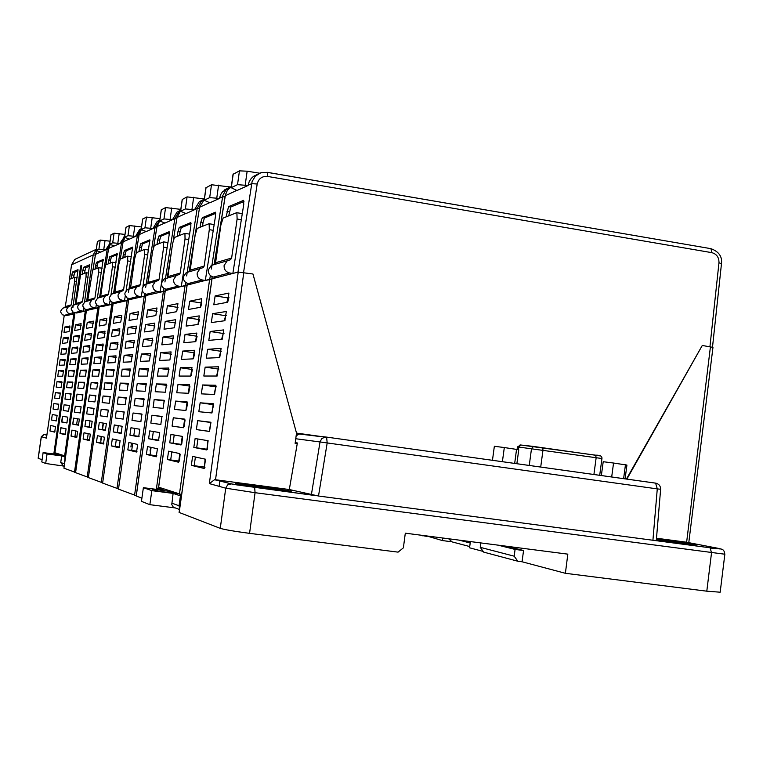 <?xml version="1.0" encoding="UTF-8"?>
<svg xmlns="http://www.w3.org/2000/svg" width="763" height="763" viewBox="0 0 763 763"><rect width="100%" height="100%" fill="white"/><g stroke="black" fill="none" stroke-linecap="round" stroke-linejoin="round"><path stroke-width="1.14" d="M268.366 487.719L291.437 491.114L258.876 487.252L235.386 483.513L268.366 487.719L268.271 488.415M656.428 538.916L673.481 541.406L673.386 542.131M673.481 541.406L697.029 544.887L656.361 539.727M459.021 540.109L470.199 542.998M442.702 538.001L442.349 540.557L426.584 535.922M470.389 541.577L469.55 547.796L483.217 551.43M179.181 512.469L220.269 528.358C224.808 529.703 234.575 531.363 249.568 533.347L398.076 552.135L403.389 547.834L405.306 533.175L567.825 554.148L565.393 573.299L522.045 561.768L523.561 550.514L506.27 546.203M442.349 540.557L451.267 541.711M419.66 535.035L426.517 536.351M219.115 486.336L219.878 480.9M226.535 315.586L225.753 315.71L224.16 320.813M224.017 333.393L223.263 333.479L221.613 339.201M221.48 351.218L220.765 351.257L219.076 357.609M218.914 369.044L218.275 369.054L216.568 376.025M216.32 386.87L215.776 386.86L214.098 394.471M213.688 404.695L211.675 412.936M210.941 422.511L209.529 431.41L196.377 429.588L209.377 431.448L210.741 422.225L197.636 420.661L196.377 429.588M207.87 440.661L207.364 449.321M205.075 459.116L204.484 467.09L205.018 467.223M194.174 465.716L195.395 457.008M196.682 447.843L197.922 438.992M199.41 319.869L198.246 324.237M197.064 336.493L195.853 341.404M194.699 353.155L193.468 358.543M192.305 369.864L191.103 375.663M189.901 386.612L188.757 392.754M187.469 403.427L186.42 409.788M185.028 420.318L184.102 426.784M182.576 437.275L181.785 443.713M180.116 454.3L179.477 460.604M170.693 459.965L171.837 451.877M173.048 443.265L174.212 435.015M150.034 454.91L151.103 447.356M152.247 439.24L153.334 431.505M131.703 450.428L132.705 443.351M133.792 435.663L134.822 428.405M115.337 446.441L116.281 439.784M117.321 432.478L118.284 425.63M100.63 442.855L101.527 436.57M102.509 429.626L103.434 423.131M87.354 439.622L88.193 433.661M89.137 427.042L90.015 420.88M74.917 436.636L75.728 430.952M76.624 424.648L77.464 418.773M229.034 297.789L228.242 297.951L226.735 302.434M201.747 303.283L200.669 307.05M228.242 297.951L215.147 295.91L213.793 304.79L227.488 302.291L228.91 293.106M215.147 295.91L228.776 293.087M201.785 303.035L189.72 301.175L188.461 309.473L200.383 307.298L201.699 298.734M189.72 301.175L201.594 298.714M178.008 307.422L167.402 305.791L166.229 313.583L176.711 311.676L177.932 303.645M167.402 305.791L177.846 303.636M157.064 311.314L147.66 309.883L146.563 317.227L155.852 315.529L156.987 307.975M147.66 309.883L156.92 307.966M138.465 314.795L130.082 313.517L129.042 320.46L137.33 318.953L138.399 311.819M130.082 313.517L138.341 311.809M121.842 317.913L114.326 316.779L113.344 323.369L120.783 322.005L121.794 315.253M114.326 316.779L121.737 315.243M99.219 325.992L100.087 319.735L99.18 325.982L105.895 324.761L106.849 318.343M106.896 320.746L100.115 319.726L106.81 318.333M93.391 323.312L87.24 322.387L86.353 328.357L92.447 327.241L93.353 321.137M87.24 322.387L93.315 321.128M80.22 329.502L81.088 323.674L75.518 324.809L74.679 330.513L80.22 329.502M69.929 327.794L64.798 327.031L63.997 332.487L69.071 331.562L69.9 325.982M64.798 327.031L69.872 325.982M65.876 315.71L74.784 313.736L71.96 314.165L72.342 311.466M76.615 312.992L86.353 310.827L83.262 311.304L83.72 308.08M63.939 468.167L86.4 310.522L99.047 307.642L95.747 308.147L96.319 304.599M101.355 306.697L113.038 304.132M113.115 303.798L128.537 300.25L124.493 300.86L125.294 295.872M102.633 483.046L128.594 299.84L145.8 295.92L141.298 296.607L142.28 290.417M145.905 295.51L165.151 291.075M165.275 290.617L185.056 285.524L187.002 285.6M187.135 285.104L209.644 279.306L211.856 279.382M212.009 278.829L238.218 272.067L252.954 274.003L296.511 433.088L295.128 443.37L297.255 443.665M63.243 337.952L62.432 343.417L67.478 342.721L68.298 337.141L63.243 337.952L68.355 338.715M66.705 348.3L65.885 353.879L60.897 354.356L61.679 348.882L66.686 348.3M60.115 359.821L65.103 359.468L64.292 365.048L59.314 365.286L60.115 359.821L65.198 360.556M57.778 376.226L58.551 370.761L63.491 370.637M57.769 376.226L62.69 376.216L63.51 370.637M56.987 381.7L61.908 381.815L61.097 387.394L56.195 387.165L56.987 381.7L62.013 382.416M55.422 392.64L60.315 392.993L59.495 398.572L54.631 398.114L55.422 392.64L60.411 393.346M53.858 403.589L58.703 404.171L57.902 409.76L53.067 409.063L53.858 403.589L58.77 404.276M52.294 414.547L57.111 415.358L56.3 420.947L51.502 420.022L52.294 414.547L51.522 420.031L56.481 420.709L51.502 420.022M50.73 425.506L55.508 426.546L54.707 432.144L49.938 430.981L50.73 425.506M60.01 433.432L65.217 434.7L66.066 428.844L60.83 427.709L60 433.432L65.504 434.176L60 433.432M61.65 421.977L66.886 422.988L67.735 417.142L62.461 416.255L61.631 421.977L67.087 422.721L61.631 421.977M63.281 410.532L68.556 411.286L69.404 405.439L64.102 404.81L63.262 410.523L68.603 411.267L63.262 410.523M64.912 399.087L70.225 399.593L71.073 393.746L65.732 393.365L64.969 399.097M66.543 387.652L71.894 387.9L72.743 382.053L67.363 381.929L66.572 387.652M74.526 371.295L68.994 370.494L68.165 376.207L73.563 376.207L74.412 370.37M68.994 370.494L74.392 370.36M69.814 364.781L75.222 364.523L76.081 358.686L70.625 359.068L69.786 364.781M71.445 353.355L76.891 352.84L77.75 347.012L72.256 347.651L71.417 353.355M73.076 341.938L78.56 341.166L79.419 335.339L73.887 336.225L73.048 341.929M71.026 436.112L76.739 437.495L77.626 431.362L71.884 430.113L71.016 436.102L77.063 436.922L71.016 436.102M72.733 424.114L78.484 425.22L79.371 419.097L73.591 418.124L72.723 424.114L78.703 424.934L72.723 424.114M74.44 412.125L80.229 412.955L81.126 406.832L75.299 406.135L74.431 412.125L80.287 412.936L74.431 412.125M76.157 400.146L81.975 400.699L82.852 394.566L77.006 394.156L76.214 400.155M77.864 388.167L83.72 388.443L84.617 382.32L78.713 382.187L77.836 388.167M79.571 376.197L85.466 376.188L86.372 370.074L80.42 370.217L79.543 376.197M88.231 359.135L82.127 358.248L81.25 364.228L87.211 363.951L88.107 357.828M82.127 358.248L88.088 357.828M82.976 352.268L88.956 351.705L89.862 345.591L83.835 346.288L82.948 352.268M91.674 335.253L85.532 334.337L84.655 340.308L90.702 339.468L91.608 333.364M85.532 334.337L91.57 333.355M83.129 439.049L89.424 440.575L90.358 434.137L84.025 432.755L83.119 439.04L89.786 439.946L83.119 439.04M84.922 426.46L91.255 427.69L92.189 421.252L85.818 420.175L84.903 426.46L91.503 427.366L84.903 426.46M86.705 413.889L93.086 414.795L94.03 408.367L87.602 407.595L86.696 413.88L93.153 414.776L86.696 413.88M88.498 401.309L94.917 401.92L95.861 395.492L89.395 395.024L88.498 401.309M90.32 388.749L96.748 389.044L97.693 382.616L91.178 382.463L90.292 388.749L91.159 382.473L97.845 383.417M99.676 370.875L92.972 369.902L92.046 376.178L98.58 376.178L99.514 369.75M92.972 369.902L99.495 369.74M93.878 363.627L100.411 363.312L101.365 356.893L94.755 357.351L93.868 363.627L94.736 357.361L101.498 358.333M103.301 345.801L96.548 344.8L95.623 351.066L102.242 350.455L103.186 344.037M96.548 344.8L103.158 344.027M105.103 333.269L98.332 332.258L97.397 338.524L104.073 337.599L105.017 331.19M98.332 332.258L104.979 331.18M96.481 442.292L103.472 443.99L104.445 437.199L97.426 435.673L96.472 442.292L103.873 443.293L96.472 442.292M98.37 429.054L105.389 430.408L106.372 423.627L99.304 422.435L98.351 429.054L105.666 430.055L98.351 429.054M107.392 416.808L100.23 415.816L107.316 416.836L108.298 410.065L101.183 409.206L100.23 415.816L107.383 416.817M102.128 402.597L109.243 403.274L110.234 396.502L103.062 395.987L102.128 402.597M112.333 383.827L104.941 382.768L103.978 389.368L111.169 389.712L112.142 382.94M104.941 382.768L112.132 382.931M105.885 376.169L113.086 376.159L114.088 369.387L106.82 369.559L105.904 376.169M116.167 357.446L108.699 356.359L107.726 362.95L115.013 362.606L116.005 355.844M108.699 356.359L115.976 355.844M118.074 344.266L110.578 343.159L109.595 349.75L116.939 349.072L117.931 342.31M110.578 343.159L117.893 342.301M111.512 336.559L118.856 335.539L119.82 328.767L112.447 329.969L111.474 336.559M111.303 445.897L119.095 447.786L120.115 440.613L112.295 438.916L111.293 445.888L119.543 447.004L111.293 445.888M113.286 431.934L121.107 433.441L122.147 426.279L114.278 424.953L113.267 431.925L121.431 433.041L113.267 431.925M115.27 417.971L123.139 419.106L124.188 411.944L116.253 410.999L115.242 417.971L123.224 419.078L115.242 417.971M117.244 404.028L125.17 404.771L126.219 397.618L118.236 397.056L117.244 404.028M119.219 390.084L127.202 390.456L128.251 383.303L120.211 383.112L119.219 390.084M130.483 370.379L122.185 369.178L121.164 376.14L129.224 376.14L130.273 368.987M122.185 369.178L130.244 368.987M123.177 362.215L131.255 361.834L132.304 354.681L124.159 355.253L123.139 362.206M134.498 342.577L126.133 341.338L125.103 348.29L133.277 347.527L134.336 340.384M126.133 341.338L134.298 340.384M136.482 328.681L128.108 327.422L127.078 334.375L135.309 333.24L136.367 326.097M128.108 327.422L136.319 326.097M127.841 449.912L136.548 452.03L137.655 444.438L128.89 442.521L127.822 449.903L137.082 451.162L127.822 449.903M129.929 435.139L138.704 436.827L139.801 429.245L130.978 427.757L129.91 435.129L139.066 436.388L129.91 435.129M132.028 420.375L140.85 421.634L141.918 414.042L133.067 412.993L131.989 420.365L140.945 421.615L131.989 420.365M134.116 405.62L142.996 406.46L144.064 398.868L135.156 398.238L134.231 405.63M146.496 384.819L137.245 383.493L136.157 390.856L145.142 391.285L146.238 383.703M137.245 383.493L146.21 383.694M148.632 370.112L139.333 368.758L138.246 376.111L147.288 376.111L148.394 368.539M139.333 368.758L148.356 368.539M150.759 355.405L141.413 354.032L140.325 361.385L149.424 360.956L150.54 353.383M141.413 354.032L150.502 353.383M152.877 340.699L143.501 339.306L142.404 346.65L151.57 345.801L152.695 338.238M143.501 339.306L152.638 338.238M154.975 326.001L145.58 324.59L144.484 331.934L153.716 330.665L154.841 323.102M145.58 324.59L154.784 323.092M146.41 454.424L156.243 456.808L157.416 448.739L147.517 446.584L146.391 454.414L156.863 455.826L146.391 454.414M148.623 438.744L158.523 440.652L159.696 432.583L149.729 430.904L148.594 438.735L158.952 440.156L148.594 438.735M150.836 423.064L160.802 424.495L161.985 416.436L151.942 415.234L150.807 423.055L160.907 424.466L150.807 423.055M153.048 407.404L163.072 408.348L164.264 400.298L154.155 399.574L153.191 407.413M166.82 385.42L156.367 383.923L155.213 391.734L165.352 392.22L166.515 384.151M156.367 383.923L166.487 384.151M169.09 369.817L158.58 368.281L157.416 376.092L167.631 376.092L168.804 368.033M158.58 368.281L168.766 368.033M171.351 354.204L160.783 352.649L159.62 360.451L169.901 359.974L171.084 351.924M160.783 352.649L171.036 351.915M173.583 338.6L162.986 337.017L161.823 344.819L172.171 343.865L173.373 335.825M162.986 337.017L173.306 335.815M175.805 323.007L165.199 321.404L164.026 329.196L174.441 327.766L175.652 319.726M165.199 321.404L175.576 319.716M167.412 459.526L178.599 462.244L179.849 453.623L168.594 451.171L167.383 459.517L179.315 461.119L167.383 459.517M169.767 442.817L181.022 444.982L182.281 436.379L170.941 434.462L169.729 442.807L181.518 444.419M172.123 426.116L183.444 427.738L184.665 419.116L173.296 417.771L172.076 426.097L183.578 427.7L172.076 426.097M187.431 402.759L175.643 401.08L174.422 409.407L185.876 410.504L187.107 401.891M175.643 401.08L187.088 401.891M189.892 386.126L177.989 384.409L176.768 392.735L188.299 393.279L189.539 384.676M177.989 384.409L189.51 384.666M192.314 369.492L180.345 367.747L179.105 376.064L190.721 376.064L191.971 367.461M180.345 367.747L191.923 367.461M194.718 352.868L182.691 351.085L181.441 359.402L193.134 358.858L194.412 350.265M182.691 351.085L194.346 350.255M197.092 336.254L185.028 334.442L183.788 342.749L195.557 341.662L196.844 333.078M185.028 334.442L196.768 333.069M199.448 319.64L187.374 317.799L186.124 326.106L197.97 324.475L199.267 315.901M187.374 317.799L199.181 315.882M191.36 465.344L204.198 468.463L205.533 459.221L192.619 456.398L191.322 465.325L204.532 467.109M193.869 447.461L206.792 449.951L208.137 440.718L195.128 438.525L193.821 447.442L207.031 449.254M213.278 404.667L200.144 402.807L198.828 411.715L211.971 412.964L213.297 403.732M200.144 402.807L213.268 403.722M215.776 386.86L202.643 384.962L201.327 393.861L214.565 394.49L215.9 385.267M202.643 384.962L215.853 385.258M218.275 369.054L205.152 367.127L203.826 376.025L217.15 376.025L218.504 366.812M205.152 367.127L218.447 366.803M220.765 351.257L207.65 349.311L206.315 358.2L219.734 357.58L221.108 348.367M207.65 349.311L221.032 348.357M223.263 333.479L210.149 331.495L208.814 340.384L222.319 339.134L223.712 329.94M210.149 331.495L223.616 329.921M225.753 315.71L212.648 313.698L211.303 322.577L224.904 320.708L226.306 311.514M212.648 313.698L226.201 311.504M158.656 487.195L181.613 494.567M136.253 495.979L141.899 498.201M118.484 489.14L136.243 495.702M102.595 483.065L118.475 488.902M113.124 303.741L88.374 477.59L102.623 482.826M75.575 472.65L88.403 477.38M63.911 468.177L75.575 472.459M74.955 312.716L54.936 452.745L65.628 456.15M46.533 437.514L46.448 438.134L41.278 436.674L38.15 458.248L42.089 459.784M81.717 301.805L81.584 302.73M155.414 281.385L152.867 285.343C152.734 288.614 154.231 290.655 157.369 291.466L160.001 291.876M311.352 494.901L320.031 441.958L327.184 442.941L318.505 496.017L289.301 489.531L215.528 479.746L214.537 479.717L209.339 483.608L238.218 272.067M103.148 423.084L102.223 429.588M101.241 436.503L100.754 439.879M295.138 443.36L297.255 443.656M60.258 433.46L61.069 427.757M61.889 422.015L62.709 416.293M71.15 436.121L71.999 430.141M72.857 424.133L73.715 418.143M145.914 295.443L118.475 489.178L145.867 295.472M161.346 488.139L161.279 488.635M220.269 528.358L225.734 488.186L255.061 492.698L249.568 533.347M92.094 376.188L92.943 369.912M95.661 351.075L96.52 344.809M97.397 338.524L98.303 332.267M243.788 272.553L215.528 479.746L231.237 483.904L315.357 495.578M655.274 540.547L710.038 547.786C719.871 549.055 722.78 549.274 718.765 548.435L686.204 542.169L656.485 538.23M46.934 434.652L44.388 434.424L46.867 435.082M565.393 573.299L706.796 591.182L720.177 592.202L724.85 554.215M480.843 542.922L480.242 547.329L483.713 552.126L517.81 561.225L522.045 561.768M497.991 545.135L515.082 549.427L523.561 550.514M515.082 549.427L514.176 556.179L517.81 561.225M422.473 535.388L422.816 535.874M626.881 479.126L702.284 345.467L712.966 347.384L688.779 542.665M702.284 345.467L626.433 479.069M710.429 346.764L686.633 542.255M254.67 487.547L255.061 492.698L724.793 554.205C723.973 546.251 718.46 550.133 710.134 547.815L711.526 552.803L706.796 591.182M480.242 547.329L514.176 556.179M179.515 509.512L175.376 507.948L149.853 504.667L141.451 501.348L143.377 487.671L164.121 490.38L157.436 488.129L163.835 488.969M157.245 489.484L157.436 488.129M158.199 491.181L178.084 493.775L171.637 491.63L152.104 489.083L158.199 491.181M179.629 508.683L179.047 505.774L180.43 495.874L173.106 493.403L151.837 490.638L143.377 487.671M180.43 495.874L181.413 495.998M175.376 507.948L173.211 507.004L171.78 504.553L173.106 493.403M151.837 490.638L149.853 504.667M171.637 491.63L171.456 492.908M448.606 538.764L452.068 541.892L469.712 546.556M88.127 277.188L86.028 276.864L82.509 301.576L81.794 302.634L79.648 303.34L77.654 306.306L77.969 308.576L79.075 310.055L83.205 311.323M74.745 304.685L73.2 305.2L71.255 308.09L71.293 309.435L73 312.019L76.662 312.973M75.289 304.504L75.985 303.474L82.509 301.576M86.028 276.864L86.143 272.725L80.582 274.909L75.985 303.474M76.624 281.547L74.621 281.232L71.245 304.857L70.558 305.868L68.508 306.554L66.6 309.387L66.896 311.562L67.955 312.973L71.903 314.184M64.082 307.766L62.604 308.252L60.744 311.018L60.773 312.315L62.413 314.785L65.923 315.691M64.607 307.584L65.275 306.602L71.245 304.857M74.621 281.232L74.745 277.265L69.662 279.268L65.275 306.602M89.662 266.068L85.752 267.708L83.472 267.355L89.567 264.79L84.579 302.024M73.534 277.722L74.621 272.362L72.437 272.029L71.169 278.667M72.437 272.029L77.979 269.682M78.093 270.913L74.621 272.362M74.85 313.431L54.936 452.745M78.017 269.682L72.895 307.632M82.137 274.289L83.472 267.355M81.622 265.896L80.678 265.896L81.698 265.505M64.111 316.159L46.476 437.819M77.616 258.094L74.784 259.42L71.579 264.78L69.423 279.649M86.658 301.318L93.172 254.966L96.281 249.415M84.598 273.316L84.97 270.703L82.7 270.35M85.752 267.708L84.97 270.703M101.469 272.477L98.646 272.038L94.955 297.942L94.211 299.048L91.961 299.792L89.881 302.901L90.034 304.819L91.369 306.831L95.69 308.157M86.496 301.299L84.884 301.833L82.852 304.857L82.89 306.268L84.674 308.977L88.508 309.978M87.077 301.108L87.802 300.031L94.955 297.942M98.646 272.038L98.742 267.708L92.638 270.102L87.802 300.031M105.675 249.902L100.783 252.114L96.119 250.56L98.904 249.234L105.675 249.902L109.719 243.635M99.562 297.608L107.23 249.053L109.643 244.16M97.445 241.537L100.211 240.068L110.063 241.194M88.451 309.988L86.391 310.57M96.806 268.442L97.187 265.715L95.594 265.467L95.003 269.167M97.187 265.715L98.026 262.567L96.481 262.329L103.186 259.515L97.321 298.362M96.481 262.329L95.594 265.467M100.582 252.067L95.47 254.384L96.844 250.893L95.499 254.365L92.962 269.978M98.026 262.567L103.301 260.364M656.285 540.614L652.918 540.252L657.277 488.883L660.634 489.283L656.285 540.614M318.505 496.017L652.918 540.252M289.301 489.531L297.37 442.969L295.224 442.664M64.206 466.155L45.685 463.484L41.784 461.939L43.119 452.593L57.492 454.5L54.345 453.441L58.808 454.033M54.249 454.071L54.345 453.441M51.712 454.452L65.418 456.284L62.423 455.282L48.88 453.48L51.712 454.452M64.321 465.354L65.036 457.037L61.679 455.912L47.048 453.966L43.119 452.593M63.243 465.802L60.735 462.492L61.679 455.912M47.048 453.966L45.685 463.484M62.423 455.282L62.337 455.873M115.394 267.222L112.438 266.754L108.565 293.965L107.783 295.128L105.428 295.91L103.234 299.172L103.587 301.681L104.798 303.312L109.328 304.704M99.314 297.599L97.616 298.161L95.489 301.337L95.528 302.816L97.406 305.658L101.422 306.707M99.915 297.398L100.678 296.273L108.565 293.965M112.438 266.754L112.504 262.224L105.771 264.866L104.445 269.816L100.678 296.273M119.839 243.502L114.44 245.944L109.634 244.265L112.705 242.806L119.839 243.502L124.684 236.454M113.515 293.583L121.555 242.567L124.617 236.911M111.017 234.804L114.078 233.173L124.97 234.432M110.101 263.149L110.511 260.278L108.832 260.011L108.212 263.893M113.038 304.113L109.395 304.685L110.063 300.527M110.511 260.278L111.398 256.969L109.786 256.711L117.187 253.621L111.017 294.585M109.786 256.711L108.832 260.011M114.24 245.877L108.594 248.442L110.187 244.561L108.632 248.414L105.971 264.79L108.623 248.471M111.398 256.969L117.311 254.499M130.797 261.413L127.688 260.917L123.616 289.578L122.795 290.798L120.316 291.619L118.017 295.052L118.189 297.189L119.657 299.411L124.417 300.88M113.449 293.526L111.675 294.117L109.443 297.446L109.481 299.01L111.446 301.995L115.661 303.102M114.078 293.316L114.879 292.124L123.616 289.578M127.688 260.917L127.726 256.158L120.268 259.086L118.837 264.313L114.879 292.124M135.518 236.406L129.529 239.115L124.56 237.312L127.974 235.691L135.518 236.406L139.543 229.673L141.279 228.652M128.499 292.134L137.416 235.386L141.241 228.919L139.543 229.673M126.029 227.364L129.414 225.552L141.527 226.954M115.585 303.121L113.077 303.827M124.77 257.293L125.199 254.279L123.444 254.003L122.786 258.085M125.199 254.279L126.162 250.798L124.464 250.522L132.657 247.098L126.153 290.512M124.464 250.522L123.444 254.003M129.319 239.048L123.101 241.861L124.922 237.551L123.101 241.861L120.306 259.077M126.162 250.798L132.81 248.013M147.936 254.947L144.655 254.422L140.363 284.685L139.495 285.982L136.882 286.85L134.46 290.474C134.336 293.555 135.757 295.481 138.723 296.254L141.212 296.635M129.128 289.005L127.259 289.625L124.903 293.135L124.951 294.785L127.02 297.932L131.455 299.106M129.786 288.776L130.635 287.527L140.363 284.685M144.655 254.422L144.655 249.415L136.348 252.677L134.793 258.199L130.635 287.527M152.953 228.518L146.286 231.532L141.145 229.596L144.96 227.784L152.953 228.518L157.207 221.413L159.82 220.002M145.685 287.346L155.08 227.384L159.81 220.068L157.207 221.413M142.691 219.095L146.477 217.073L160.011 218.647M131.379 299.086L128.585 299.916M141.031 250.808L141.489 247.632L139.639 247.336L138.952 251.637M141.489 247.632L142.528 243.941L140.745 243.655L149.882 239.84L142.948 286.211M140.745 243.655L139.639 247.336M146.067 231.466L139.095 234.642L141.298 229.749L139.133 234.603L136.176 252.839M142.528 243.941L150.044 240.803M146.61 283.96L144.636 284.618L142.156 288.328C142.023 291.485 143.482 293.459 146.525 294.251L149.062 294.642M147.316 283.722L148.203 282.396L159.105 279.22L158.189 280.584L144.636 284.618M167.116 247.717L163.635 247.155L163.606 241.871L154.288 245.533L152.59 251.389L148.203 282.396M163.635 247.155L159.105 279.22M172.476 219.687L164.999 223.073L159.686 220.965L163.969 218.924L172.476 219.687L176.978 212.162L180.058 210.559M164.942 281.976L174.861 218.428L179.295 211.074L180.688 210.197L176.978 212.162M161.327 209.863L165.571 207.584L180.802 209.367M148.985 294.632L145.847 295.558M159.171 243.578L159.648 240.221L157.693 239.906L156.978 244.456M165.161 291.037L160.096 291.847L169.109 235.214L169.138 231.723L158.895 235.996L157.693 239.906M159.696 220.917L156.997 226.516L153.802 246.258M169.338 232.725L160.783 236.301L159.648 240.221M188.719 239.563L185.028 238.962L180.221 273.049L179.248 274.508L176.32 275.481L173.602 279.563C173.459 283.035 175.051 285.209 178.38 286.077L181.165 286.516M166.229 278.295L164.14 278.991L161.518 282.93C161.374 286.287 162.92 288.385 166.143 289.215L168.833 289.635M184.98 233.402L189.586 234.127L184.78 233.373L174.422 237.503L172.562 243.74L167.917 276.645L180.221 273.049M166.973 278.047L167.917 276.645M185.028 238.962L184.942 233.373M194.479 209.739L186.038 213.554L180.535 211.256L185.38 208.948L194.479 209.739L199.248 201.737L202.615 200.011M186.658 275.92L197.178 208.328L201.871 200.507L204.331 199.114M182.281 199.477L187.078 196.883L204.35 198.933M168.737 289.625L165.209 290.665M179.524 235.462L180.03 231.904L177.96 231.571L177.197 236.396M187.011 285.562L181.279 286.487L190.836 226.268L190.836 222.577L179.276 227.403L177.96 231.571M185.791 213.478L176.959 217.503L180.612 210.769L177.016 217.455L173.449 239.487M191.065 223.635L181.27 227.736L180.03 231.904M213.249 230.312L209.31 229.673L204.188 266.058L203.158 267.613L200.04 268.652L197.15 273.001C196.997 276.711 198.685 279.029 202.233 279.964L205.199 280.431M188.413 271.905L186.191 272.639L183.406 276.835C183.254 280.402 184.894 282.634 188.308 283.531L191.17 283.979M209.205 223.769L214.165 224.551L208.967 223.731L197.178 228.423L195.137 235.099L190.197 270.14L204.188 266.058M189.205 271.638L190.197 270.14M209.31 229.673L209.157 223.74M219.458 198.437L209.844 202.786L204.169 200.259L209.682 197.627L219.458 198.437L220.536 194.813L222.453 191.828L228.232 188.022M211.351 269.043L222.806 195.547L225.867 189.977L231.132 186.658M206.039 187.717L211.494 184.751L230.283 186.964M191.065 283.96L187.069 285.152M202.519 226.296L203.053 222.5L200.86 222.147L200.049 227.279M211.856 279.344L205.323 280.393L215.5 216.12L215.462 212.2L202.309 217.693L200.86 222.147M298.972 434.09L296.425 433.727L299.029 434.071M228.118 298.009L228.623 299.84M227.679 298.686L228.299 300.946M209.596 202.7L199.544 207.278L204.293 199.401L199.61 207.221L189.176 271.781M215.729 213.316L204.427 218.046L203.053 222.5M227.918 299.554L227.536 302.282M225.648 315.748L225.295 318.285L224.58 318.39M225.295 318.285L224.627 318.19M241.327 219.725L237.112 219.029L231.637 258.047L230.531 259.716L227.202 260.822L224.112 265.486C223.95 269.463 225.762 271.952 229.549 272.954L232.715 273.459M213.678 264.608L211.313 265.4L208.337 269.883C208.185 273.707 209.93 276.092 213.573 277.055L216.625 277.532M236.94 212.743L242.3 213.611L236.635 212.696L223.12 218.084L220.85 225.247L215.586 262.73L231.637 258.047M214.527 264.332L215.586 262.73M237.112 219.029L236.883 212.705M248.07 185.504L237.026 190.492L231.17 187.688L237.522 184.656L248.07 185.504L249.215 181.604L251.275 178.418L253.507 176.348L257.579 174.298M228.719 215.853L230.817 207.002L228.547 206.62L243.645 200.326L243.731 204.503L232.858 273.421L237.98 272.133L252.095 181.584L255.176 176.32L260.488 172.867L267.346 172.333L267.546 176.425C262.052 176.072 258.6 178.599 257.188 183.997L243.559 272.515M233.173 174.288L239.458 170.855L247.145 171.198L259.62 173.201M216.501 277.513L211.923 278.876M226.077 216.902L228.547 206.62M325.028 437.075L296.511 433.088L324.866 437.104L321.681 438.735L320.031 441.958L295.758 438.744M231.332 186.534L227.326 190.397L225.438 194.927L214.184 264.57M230.817 207.002L243.96 201.499M520.061 444.953L520.91 445.01M601.711 458.487L518.706 447.042L520.709 445.001L533.757 446.45M529.245 465.468L531.525 448.51L533.547 446.45L599.909 455.864M492.459 460.327L494.357 446.279L504.314 447.547L518.754 449.741L516.866 463.742M514.672 463.427L516.57 449.293M502.397 461.71L504.314 447.547M611.688 476.999L613.547 463.036L626.928 465.068L625.088 478.878M601.358 475.559L603.209 461.71L613.547 463.036M623.609 478.668L625.46 464.724M81.126 325.648L75.518 324.809M66.782 349.635L61.679 348.882M63.615 371.486L58.551 370.761M57.95 409.741L53.076 409.073L57.95 409.741M54.965 431.667L49.948 430.99L54.965 431.667M69.471 405.554L64.102 404.81M71.178 394.137L65.732 393.365M72.867 382.711L67.363 381.929M76.186 359.878L70.625 359.068M77.836 348.462L72.256 347.651M79.486 337.055L73.887 336.225M81.202 406.956L75.299 406.135M82.995 395.005L77.006 394.156M84.75 383.045L78.713 382.187M86.496 371.085L80.42 370.217M89.958 347.194L83.835 346.288M94.107 408.51L87.602 407.595M95.995 395.959L89.395 395.024M108.403 410.217L101.183 409.206M110.387 397.018L103.062 395.987M114.259 370.637L106.82 369.559M119.963 331.094L112.447 329.969M124.293 412.125L116.253 410.999M126.4 398.21L118.236 397.056M128.451 384.294L120.211 383.112M132.495 356.474L124.159 355.253M142.08 414.252L133.067 412.993M144.321 399.535L135.156 398.238M162.128 416.655L151.942 415.234M164.512 401.042L154.155 399.574M184.884 419.392L173.296 417.771M210.779 422.492L197.636 420.661M212.028 278.705L179.171 512.545M231.237 483.904L227.603 484.915L225.734 488.186L209.339 483.608M187.145 285L158.647 487.242M179.439 494.157L209.644 279.306M165.285 290.541L136.253 496.026M156.329 489.36L185.056 285.524M134.555 495.368L163.435 291.008M128.632 299.821L102.623 483.084M116.968 488.606L144.274 295.853M101.279 482.569L127.163 300.193M99.123 307.289L75.575 472.669M87.192 477.142L111.799 304.084M86.419 310.503L63.939 468.196M74.478 472.249L97.922 307.594M64.626 455.969L85.523 309.416M53.82 454.014L74.021 312.525M64.13 316.149L46.448 438.134M46.848 435.206L43.825 434.405L41.355 436.713L38.226 458.296M316.292 495.712L234.222 484.534L214.537 479.717M41.278 436.674L44.388 434.424M278.981 489.665L279.048 489.14M683.104 542.674L683.038 543.18M719.242 548.53L718.765 548.435M710.038 547.786L654.683 540.481M179.047 505.774L171.742 503.094M470.256 542.579L462.283 540.528M81.164 311.008L74.679 312.677M86.152 272.734L88.708 273.135M69.948 313.889L64.016 315.405M74.755 277.274L77.177 277.646L74.745 277.265M73.887 275.224L71.712 274.89M95.365 255.042L93.172 254.966L71.56 264.79L74.784 259.42L96.3 249.31M80.678 265.896L75.146 304.637M81.698 265.448L80.277 275.472M93.544 307.832L86.429 309.664M98.751 267.718L102.147 268.252L98.742 267.708M108.499 249.034L105.695 249.749M86.505 309.673L86.362 310.522M97.988 307.575L98.217 306.097M92.933 269.988L95.489 254.413M103.749 249.615L105.056 240.431M98.904 249.234L100.211 240.068M96.157 250.522L97.454 241.442M300.67 434.166L326.278 437.065M326.478 437.085L655.627 483.132L657.277 488.883L327.184 442.941L326.593 437.123L324.838 437.104L326.478 437.085L655.808 483.17C659.013 484.009 660.615 486.041 660.634 489.283M300.927 433.994L299.363 434.013L296.158 435.759M655.627 483.132L656.399 483.303M64.082 463.713L60.735 462.492M107.087 304.361L99.238 306.373M112.523 262.234L116.1 262.796L112.504 262.224M122.957 242.548L119.867 243.33M99.209 306.373L99.056 307.308M111.865 304.065L112.132 302.386M117.817 243.187L119.19 233.535M112.705 242.806L114.078 233.173M109.681 244.217L111.036 234.689M122.061 300.527L113.372 302.749M127.745 256.177L131.541 256.778M138.98 235.357L135.547 236.234M113.019 303.788L88.374 477.59M127.24 300.174L127.545 298.247M120.277 259.086L123.091 241.928M133.391 236.082L134.832 225.915M127.974 235.691L129.414 225.552M124.617 237.255L126.048 227.231M138.723 296.254L129.042 298.734M144.684 249.434L148.718 250.083L144.655 249.415M156.816 227.355L152.991 228.328M131.207 283.483L130.463 288.071M128.737 298.676L128.556 299.84M144.36 295.834L144.703 293.602M136.129 252.915L139.124 234.68M150.712 228.175L152.238 217.436M144.96 227.784L146.477 217.073M141.212 229.529L142.719 218.943M157.369 291.466L146.525 294.251M163.635 241.89L167.936 242.586L163.606 241.871M176.816 218.39L172.514 219.496M164.77 222.996L156.987 226.611M149.987 269.749L147.793 283.321M146.038 294.146L145.819 295.462M163.54 290.98L163.94 288.366M160.783 236.301L158.895 235.996M170.111 219.324L171.713 207.946M163.969 218.924L165.571 207.584M159.763 220.879L161.355 209.672M178.38 286.077L166.143 289.215M199.381 208.28L197.178 208.328L194.517 209.529M171.198 253.383L167.24 277.866M165.428 289.063L165.18 290.56M185.171 285.505L185.657 282.386M173.335 239.906L176.997 217.56M181.27 227.736L179.276 227.403M191.961 209.348L193.668 197.255M185.38 208.948L187.078 196.883M180.64 211.16L182.319 199.257M202.233 279.964L188.308 283.531M225.047 196.787L222.529 196.844L219.496 198.218M187.316 283.283L187.04 285.028M209.768 279.277L210.35 275.491M189.11 271.8L199.591 207.355M204.427 218.046L202.309 217.693M216.778 198.018L218.59 185.113M209.682 197.627L211.494 184.751M204.284 200.135L206.077 187.44M229.549 272.954L213.573 277.055M257.188 183.997L251.609 183.673L248.109 185.256M267.403 172.381L710.925 248.671L711.936 252.677L267.546 176.425M229.281 211.799L226.945 211.408M236.768 190.397L225.295 195.748M212.228 276.683L211.895 278.733M709.943 346.688L718.975 262.701C719.042 257.389 716.686 254.05 711.936 252.677M721.035 263.636L718.975 262.701M245.2 185.047L247.145 171.198M237.522 184.656L239.458 170.855M231.313 187.545L233.22 173.945M518.354 449.655L518.706 447.042L517.438 446.927L517.104 449.397M542.464 447.595L542.998 450.027L540.709 467.07M595.569 455.168L596.17 457.59L593.91 474.519M181.527 444.409L169.729 442.807M204.484 467.09L191.322 465.325M206.983 449.235L193.821 447.442M209.472 431.391L196.329 429.569M179.095 512.498L211.942 278.753M158.59 487.214L187.078 285.038M136.205 495.988L165.228 290.569M75.547 472.65L99.095 307.308M79.648 303.34L73.2 305.2M88.708 273.125L86.143 272.725M68.508 306.554L62.604 308.252M81.679 265.476L80.239 275.567M74.936 312.716L74.831 313.45M71.56 264.79L69.395 279.725M91.961 299.792L84.884 301.833M86.477 309.673L86.333 310.531M96.119 250.56L97.416 241.48M296.168 435.683L299.363 434.013L324.838 437.104M150.092 451.076L150.626 447.261M130.902 446.984L131.455 443.084M105.428 295.91L97.616 298.161M123.673 237.102L124.655 236.644M99.18 306.364L99.028 307.327M109.634 244.265L110.988 234.737M120.316 291.619L111.675 294.117M131.541 256.769L127.726 256.158M124.56 237.312L125.981 227.288M136.882 286.85L127.259 289.625M131.455 281.7L130.406 288.166M128.709 298.667L128.508 299.859M141.145 229.596L142.652 219.01M153.725 246.439L156.949 226.554L159.696 220.898M150.292 267.651L147.736 283.378M145.991 294.136L145.771 295.491M159.686 220.965L161.27 209.758M176.32 275.481L164.14 278.991M199.248 201.737L204.331 199.124M171.551 250.893L167.183 277.913M165.38 289.043L165.123 290.598M180.535 211.256L182.223 199.353M200.04 268.652L186.191 272.639M224.541 189.901L231.113 186.668M187.259 283.264L186.964 285.066M204.169 200.259L205.953 187.564M227.202 260.822L211.313 265.4M253.507 176.348L261.261 172.629L267.346 172.333L710.925 248.671C718.756 251.532 722.284 256.454 721.502 263.435L712.499 347.175M214.107 264.599L225.362 194.937L227.374 190.283L231.303 186.735M212.162 276.654L211.809 278.781M231.17 187.688L233.077 174.098M517.438 446.927L520.709 445.001L595.655 455.177C600.061 455.053 602.16 456.16 601.95 458.487L599.699 475.32"/></g></svg>
